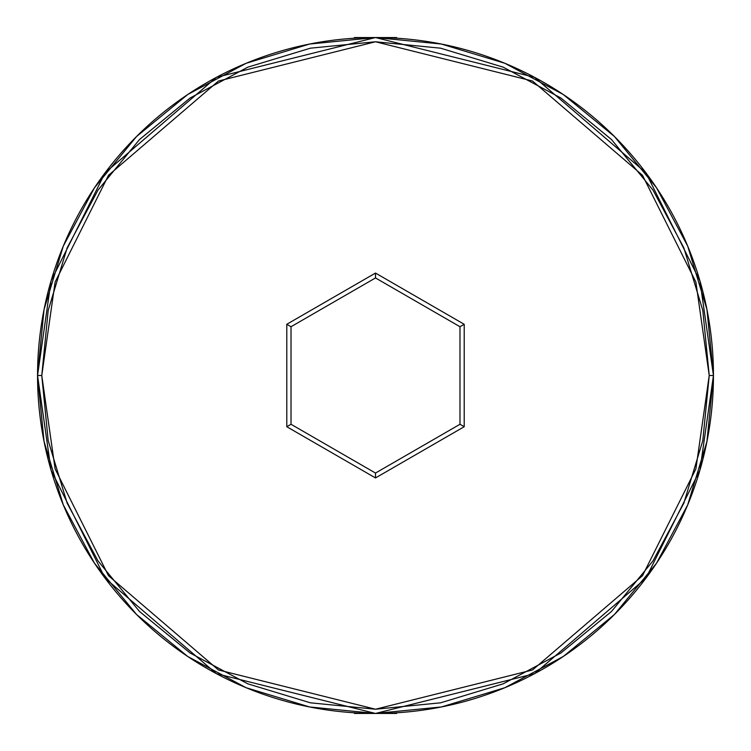 <?xml version="1.0" encoding="UTF-8"?>
<svg xmlns="http://www.w3.org/2000/svg" width="751" height="751" viewBox="0 0 751 751"><rect width="100%" height="100%" fill="white"/><g stroke="black" fill="none" stroke-linecap="round" stroke-linejoin="round"><path stroke-width="1.13" d="M713.45 375.5L709.226 375.5L695.877 468.943L642.481 575.735L532.543 669.967L375.5 709.226L218.457 669.967L108.519 575.735L55.123 468.943L41.774 375.5L48.186 440.602L67.177 503.208L98.015 560.913L139.517 611.483L190.087 652.985L247.792 683.823L310.398 702.814L375.5 709.226L440.602 702.814L503.208 683.823L560.913 652.985L611.483 611.483L652.985 560.913L683.823 503.208L702.814 440.602L709.226 375.5L702.814 310.398L683.823 247.792L652.985 190.087L611.483 139.517L560.913 98.015L503.208 67.177L440.602 48.186L375.5 41.774L310.398 48.186L247.792 67.177L190.087 98.015L139.517 139.517L98.015 190.087L67.177 247.792L48.186 310.398L41.774 375.5L37.55 375.5L51.068 470.126L105.14 578.27L216.466 673.694L375.5 713.45L534.534 673.694L645.86 578.27L699.932 470.126L713.45 375.5L699.932 280.874L645.86 172.73L534.534 77.306L375.5 37.55L216.466 77.306L105.14 172.73L51.068 280.874L37.55 375.5L41.774 375.5L55.123 282.057L108.519 175.265L218.457 81.033L375.5 41.774L532.543 81.033L642.481 175.265L695.877 282.057L709.226 375.5L713.45 375.5A337.95 337.95 0 0 1 375.5 713.45A337.95 337.95 0 0 1 37.55 375.5A337.95 337.95 0 0 1 375.5 37.55A337.95 337.95 0 0 1 713.45 375.5L706.954 309.572L687.728 246.168L656.562 187.834M464.212 426.718L375.5 477.936L286.788 426.718L286.788 324.282L375.5 273.064L464.212 324.282L464.212 426.718L464.212 324.282L375.5 273.064L375.5 277.945L459.988 326.723L459.988 424.277L375.5 473.055L291.012 424.277L291.012 326.723L375.5 277.945L459.988 326.723L464.212 324.282L459.988 326.723L459.988 424.277L464.212 426.718L459.988 424.277L375.5 473.055L375.5 477.936L464.212 426.718M37.55 375.5L44.046 441.428L63.272 504.832L94.438 563.166M375.387 713.45L309.572 706.954L246.168 687.728L187.741 656.496L136.532 614.468L94.504 563.259L136.532 614.468L187.656 656.43M375.5 713.45L354.378 713.45L396.622 713.45L396.622 712.793L396.622 713.45L375.5 713.45L441.428 706.954L504.832 687.728L563.156 656.562M713.45 375.613L706.954 441.428L687.728 504.832L656.496 563.259L614.468 614.468L563.419 656.383L614.468 614.468L656.43 563.344M656.496 187.741L614.468 136.532L563.344 94.57L614.468 136.532L656.43 187.656M563.344 94.57L614.468 136.532L563.259 94.504L504.832 63.272L441.428 44.046L375.613 37.55M375.5 37.55L396.622 37.55L354.378 37.55L354.378 38.207L354.378 37.55L375.5 37.55L309.572 44.046L246.168 63.272L187.844 94.438M187.581 94.617L136.532 136.532L187.581 94.617L136.532 136.532L94.57 187.656L136.532 136.532L187.656 94.57M94.504 187.741L63.272 246.168L44.046 309.572L37.55 375.387M94.504 563.259L136.532 614.468L94.57 563.344M563.419 656.383L614.468 614.468M136.532 136.532L94.57 187.656M354.378 713.45L354.378 712.793L354.378 713.45M396.622 37.55L396.622 38.207L396.622 37.55M375.5 277.945L375.5 273.064L286.788 324.282L291.012 326.723L375.5 277.945M291.012 326.723L286.788 324.282L286.788 426.718L291.012 424.277L291.012 326.723M291.012 424.277L286.788 426.718L375.5 477.936L375.5 473.055L291.012 424.277"/></g></svg>
